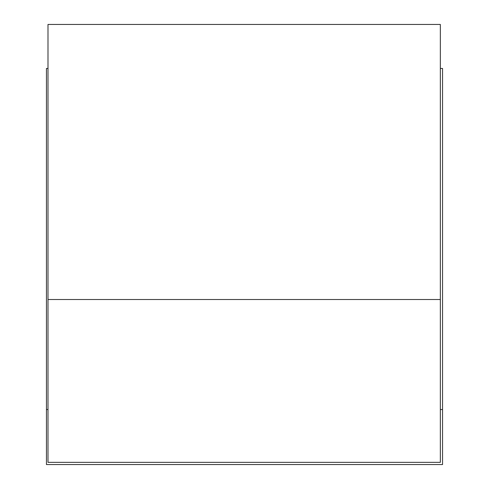 <?xml version="1.0" encoding="UTF-8"?>
<svg xmlns="http://www.w3.org/2000/svg" width="489" height="489" viewBox="0 0 489 489"><rect width="100%" height="100%" fill="white"/><g stroke="black" fill="none" stroke-linecap="round" stroke-linejoin="round"><path stroke-width="0.73" d="M440.344 68.46L442.545 68.46L442.545 464.55L46.455 464.55L46.455 68.46L47.995 68.46M442.545 409.537L440.344 409.537M47.995 409.537L46.455 409.537M47.995 299.512L47.995 462.349L440.344 462.349L440.344 24.45L47.995 24.45L47.995 299.512L440.344 299.512"/></g></svg>
